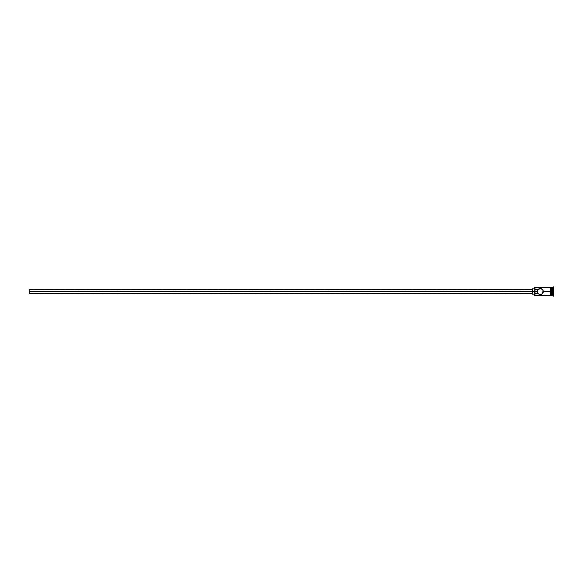 <?xml version="1.0" encoding="UTF-8"?>
<svg xmlns="http://www.w3.org/2000/svg" width="583" height="583" viewBox="0 0 583 583"><rect width="100%" height="100%" fill="white"/><g stroke="black" fill="none" stroke-linecap="round" stroke-linejoin="round"><path stroke-width="0.44" stroke-dasharray="2.92 2.19" d="M535.056 291.5L535.056 295.712L535.056 291.5L537.417 291.5L29.15 291.5L537.417 291.5L537.511 290.757L537.927 293.162L540.361 294.451L542.008 293.949L543.079 292.659L542.802 289.838L541.512 288.782L539.763 288.614L537.927 289.838L537.417 291.5L535.056 291.5L535.056 287.288L535.056 291.5M534.888 295.545L534.888 291.5L534.888 295.545M29.15 291.5L29.15 289.605L29.15 291.5L532.359 291.5L532.359 293.606L532.359 291.5L534.888 291.5L534.888 288.971L534.888 294.029L534.888 288.971L534.888 291.5L532.359 291.5L532.359 288.971L532.359 294.029L532.359 289.394L532.359 293.606L532.359 289.394L532.359 291.5L29.15 291.5L29.15 289.394L29.15 293.606L29.15 289.605L29.15 291.5L537.417 291.5L538.284 293.592L540.361 294.451L542.438 293.599L543.312 291.5L550.644 291.5L550.644 295.712L550.644 287.244L550.644 292.323L550.644 291.5L543.312 291.5L542.445 289.408L540.361 288.549L537.927 289.838L537.613 292.564L537.417 291.5L29.15 291.5L29.15 293.395L29.15 291.5M537.613 290.436L537.439 291.121L537.613 290.436M538.102 289.605L29.15 289.605M553.85 296.047L553.85 291.5L553.005 291.5L553.005 287.288L553.005 295.712L553.005 291.5L551.912 291.5L551.912 287.536L551.912 292.272L551.912 287.288L551.912 291.5L551.066 291.5L551.066 287.244L551.066 295.712L551.066 291.5L551.912 291.5L551.912 295.464L552.167 291.5L552.167 295.712L552.167 291.5L553.427 291.5L553.427 296.135L553.427 291.5L553.85 291.5L553.85 296.135M537.927 293.162L538.284 293.592L537.927 293.162M551.912 291.5L551.912 295.712L551.912 291.5M550.644 295.756L550.644 287.288L550.644 295.756M551.066 291.5L551.066 295.756L551.066 291.5M534.888 287.455L534.888 291.5L534.888 287.455M553.85 291.5L553.85 286.865L553.85 291.5M553.85 288.68L553.85 294.32L553.85 288.68L553.85 292.914L552.167 292.812L552.167 294.131L553.682 294.131L553.682 290.188L552.167 290.188L552.167 292.812L553.682 292.812L552.167 292.812L552.167 290.188L553.682 290.188L553.682 288.869L552.167 288.869L552.167 290.188L552.167 288.869L553.682 288.869L553.682 290.188L552.167 290.188L553.682 290.188L553.682 294.131L552.167 294.131L552.167 292.812L553.682 292.812L553.85 288.68M553.427 291.5L553.427 286.865L553.427 291.5M552.167 291.5L552.167 287.288L552.167 291.5M551.912 292.272L551.912 295.158L551.912 292.272M543.254 292.098L543.254 290.902M542.438 293.599L542.802 293.162M538.102 293.395L29.15 293.395M552.167 292.812L552.167 288.869L552.167 292.812M553.682 292.812L553.85 290.086L553.682 292.812"/><path stroke-width="0.87" d="M540.361 288.549L542.008 289.051L543.079 290.341L542.802 293.162L541.512 294.218L539.763 294.386L537.927 293.162L537.417 291.5L534.888 291.5L534.888 295.545L534.888 291.5L29.15 291.5L29.15 293.606L29.15 291.5L532.359 291.5L532.359 294.029L532.359 291.5L534.888 291.5L534.888 287.455L535.056 295.712L535.056 291.5L537.417 291.5L538.284 289.408L540.361 288.549L537.927 289.838M550.644 287.244L550.644 291.5L551.066 291.5L551.066 287.244L550.644 287.244L550.644 295.756L551.066 295.756L551.066 291.5L551.912 291.5L551.912 295.712L552.167 287.288L552.167 291.5L553.005 291.5L553.005 295.712L553.427 286.865L553.427 291.5L553.85 291.5L553.85 286.865L553.85 296.135L553.85 291.5L553.427 291.5L553.427 296.135L553.427 291.5L552.167 291.5L552.167 295.712L552.167 291.5L543.312 291.5L542.802 289.838L540.958 288.607M542.438 293.599L543.312 291.5L550.644 291.5L550.644 295.756M542.802 293.162L542.234 293.781M540.361 294.451L538.714 293.949L540.361 294.451L542.008 293.949M537.65 290.341L537.475 292.098L538.714 293.949M551.912 295.464L553.85 296.047M553.005 291.5L553.005 287.288L553.005 291.5M551.912 287.288L551.912 291.5L551.912 287.288L551.066 287.288M551.066 295.676L551.066 287.244M538.714 289.051L539.763 288.614M550.644 287.288L535.056 287.288L535.056 291.5L534.888 287.455M543.312 291.5L543.079 292.659M532.359 288.971L532.359 291.5L532.359 288.971L534.888 288.971M29.15 289.394L29.15 291.5L29.15 289.394L532.359 289.394M550.644 295.712L534.888 295.545M532.359 293.606L29.15 293.606M534.888 294.029L532.359 294.029M551.912 295.712L551.066 295.712M553.85 286.865L551.912 287.536"/></g></svg>
